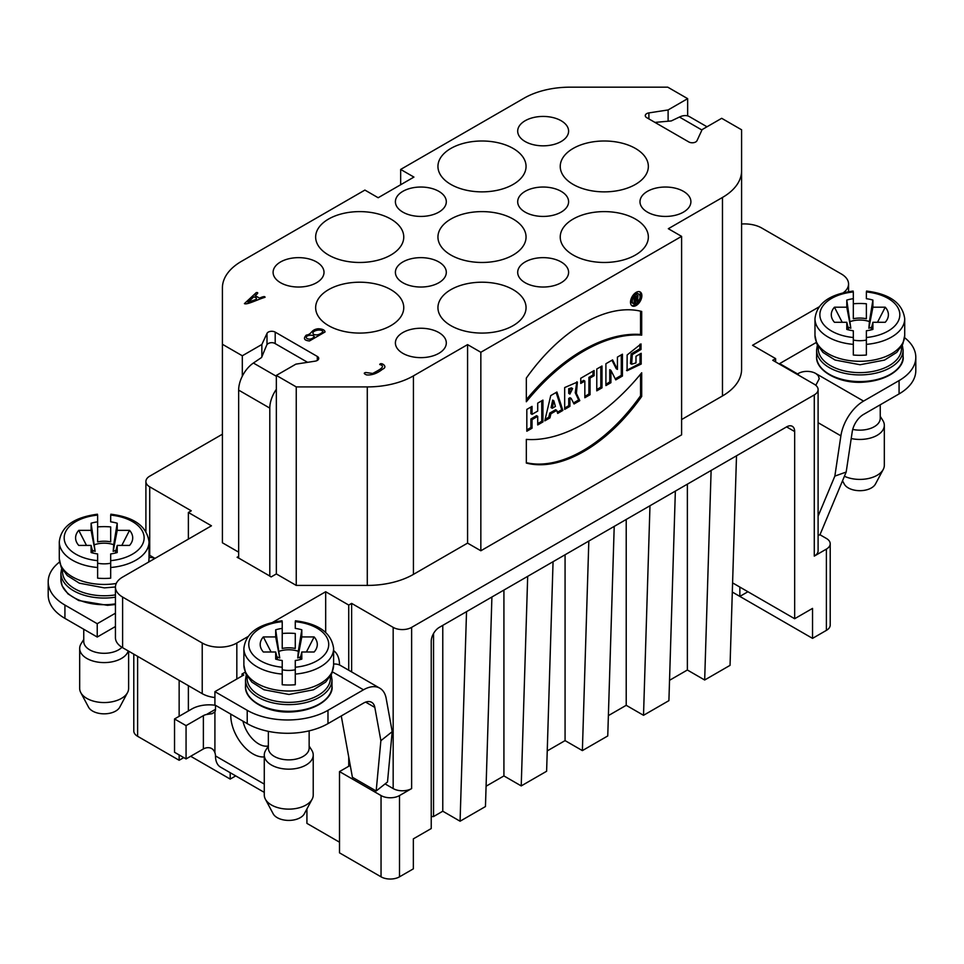 <?xml version="1.0" encoding="UTF-8"?>
<svg xmlns="http://www.w3.org/2000/svg" width="964" height="964" viewBox="0 0 964 964"><rect width="100%" height="100%" fill="white"/><g stroke="black" fill="none" stroke-linecap="round" stroke-linejoin="round"><path stroke-width="1.45" d="M622.443 354.198L622.443 376.032L615.767 379.876L610.923 370.369L610.923 382.684L605.91 385.576L605.91 363.741L612.574 359.885L617.43 369.405L617.43 357.09L622.443 354.198M542.925 400.108L537.707 403.121L537.707 411.086L532.044 414.351L532.044 406.386L526.826 409.399L526.826 431.221L532.044 428.209L532.044 419.617L537.707 416.352L537.707 424.955L542.925 421.943L542.925 400.108M269.715 576.086L271.161 576.918L276.343 573.917L296.249 585.413L367.284 585.413L367.284 386.913A65.263 37.68 0 0 0 413.436 375.876L467.576 344.618L480.843 352.27L480.843 550.769L681.596 434.872L681.596 236.373L668.329 228.709L722.47 197.451A65.263 37.68 0 0 0 741.593 170.809L741.593 129.791L721.687 118.307L702.141 129.586L696.996 140.684A4.892 2.832 0 0 1 688.802 141.949L646.699 117.644A4.892 2.832 0 0 1 645.265 115.644A4.892 2.832 0 0 1 648.893 112.909L668.112 109.944L687.657 98.653L687.657 115.897M480.843 352.27L681.596 236.373M562.868 410.423L556.915 392.023L550.733 395.602L544.793 420.858L549.95 417.882L550.902 413.773L556.758 410.399L557.698 413.399L562.868 410.423L561.711 409.76L557.349 412.279M594.137 370.525L580.75 378.262L580.75 383.431L584.835 381.069L584.835 397.734L590.052 394.722L590.052 378.057L594.137 375.695L594.137 370.525M601.982 366.007L596.776 369.019L596.776 390.842L601.982 387.841L601.982 366.007M641.193 353.294L635.987 356.294L635.987 362.922L631.649 364.223L632.288 354.632L641.024 349.45L641.024 343.943L627.142 354.981L627.082 370.754L641.193 364.055L641.193 353.294M526.332 401.747A166.001 95.834 -60 0 1 641.699 335.135L641.699 311.456A139.021 80.265 120 0 0 526.332 378.069L526.332 401.747M636.192 305.492A8.025 4.639 120 0 0 641.867 295.647A8.025 4.639 120 0 0 640.204 291.972A8.025 4.639 120 0 0 632.167 296.611A8.025 4.639 120 0 0 632.167 305.889A8.025 4.639 120 0 0 636.192 305.492M641.699 372.779L641.699 396.457A139.021 80.265 -60 0 1 526.332 463.069L526.332 439.391A166.001 95.834 120 0 0 641.699 372.779M576.4 393.42L579.798 400.65L574.026 403.976L571.146 398.385L569.893 399.108L569.893 406.362L564.675 409.375L564.675 387.552L577.412 382.069L576.4 393.42L575.255 392.758L576.797 381.816M741.593 328.302L741.593 369.308A65.263 37.68 180 0 1 722.47 395.951L681.596 419.557M367.284 585.413A65.263 37.68 0 0 0 413.436 574.375L467.576 543.118L480.843 550.769M276.343 389.336A22.847 13.183 -60 0 0 269.8 408.109L269.8 576.038L238.65 558.048L238.65 390.119A22.847 13.183 120 0 1 253.399 363.03L276.343 376.273M238.566 558.096L237.12 557.264L238.65 556.385M687.657 98.653L667.751 87.17L570.182 87.17A65.263 37.68 0 0 0 524.03 98.208L400.663 169.435L413.93 177.087L378.165 197.74L364.898 190.077L241.53 261.304A65.263 37.68 0 0 0 222.407 287.947L222.407 542.78L238.65 552.155M222.407 434.21L149.721 476.168A13.05 7.531 0 0 0 145.901 481.506A13.05 7.531 0 0 0 149.721 486.832L149.721 555.348M188.378 539.117L188.378 512.474L191.258 510.812L149.721 486.832M188.378 512.474L211.453 525.802L122.609 577.087A24.474 14.135 0 0 0 115.439 587.076A24.474 14.135 0 0 0 122.609 597.065L202.223 643.024A24.474 14.135 0 0 0 236.831 643.024L247.965 636.601M272.812 622.262L325.675 591.739L348.739 605.067L351.631 603.392L351.631 671.92M350.245 765.392L339.509 771.586L381.045 795.565A13.05 7.531 0 0 0 399.506 795.565L411.628 788.576A13.05 7.531 180 0 1 393.167 788.576L393.167 627.371L351.631 603.392M393.167 627.371A13.05 7.531 0 0 0 411.628 627.371L814.279 394.903A13.05 7.531 0 0 0 818.099 389.577A13.05 7.531 0 0 0 814.279 384.25L772.742 360.271L775.622 358.608L752.547 345.281L819.063 306.889M843.44 292.646A24.474 14.135 0 0 0 848.561 284.006A24.474 14.135 0 0 0 841.391 274.005L761.777 228.046A24.474 14.135 0 0 0 741.593 224.01M779.081 363.934L816.231 342.485M786.588 426.883A11.423 6.591 -60 0 1 792.3 426.317A11.423 6.591 -60 0 1 794.661 431.547L786.588 426.883L439.307 627.371A11.423 6.591 -60 0 0 431.233 641.361L431.233 828.546L413.351 838.861L413.351 868.841L399.506 876.83A13.05 7.531 180 0 1 381.045 876.83L381.045 795.565M794.661 431.547L794.661 618.719L812.544 608.392L812.544 638.373L732.303 592.053M826.389 630.372L826.389 549.106A13.05 7.531 0 0 0 830.209 543.78L830.209 625.046A13.05 7.531 180 0 1 826.389 630.372L812.544 638.373M826.389 549.106L814.279 556.108L814.279 394.903M775.622 361.934L775.622 358.608M230.203 772.706L230.203 779.081L235.722 775.899M188.378 710.974L188.378 685.657M190.679 756.27L230.203 779.081M438.849 332.556A25.45 14.701 180 0 1 446.308 342.979A25.45 14.701 180 0 1 420.846 357.644A25.45 14.701 180 0 1 395.397 342.979A25.45 14.701 180 0 1 411.086 329.375A25.45 14.701 180 0 1 438.849 332.556M316.553 261.955A25.45 14.701 180 0 1 324.012 272.366A25.45 14.701 180 0 1 298.551 287.031A25.45 14.701 180 0 1 273.101 272.366A25.45 14.701 180 0 1 288.79 258.774A25.45 14.701 180 0 1 316.553 261.955M438.849 261.955A25.45 14.701 180 0 1 446.308 272.366A25.45 14.701 180 0 1 420.846 287.031A25.45 14.701 180 0 1 395.397 272.366A25.45 14.701 180 0 1 411.086 258.774A25.45 14.701 180 0 1 438.849 261.955M561.144 261.955A25.45 14.701 180 0 1 568.603 272.366A25.45 14.701 180 0 1 543.154 287.031A25.45 14.701 180 0 1 517.692 272.366A25.45 14.701 180 0 1 533.381 258.774A25.45 14.701 180 0 1 561.144 261.955M438.849 191.342A25.45 14.701 180 0 1 446.308 201.765A25.45 14.701 180 0 1 420.846 216.43A25.45 14.701 180 0 1 395.397 201.765A25.45 14.701 180 0 1 411.086 188.161A25.45 14.701 180 0 1 438.849 191.342M561.144 191.342A25.45 14.701 180 0 1 568.603 201.765A25.45 14.701 180 0 1 543.154 216.43A25.45 14.701 180 0 1 517.692 201.765A25.45 14.701 180 0 1 533.381 188.161A25.45 14.701 180 0 1 561.144 191.342M683.44 191.342A25.45 14.701 180 0 1 690.899 201.765A25.45 14.701 180 0 1 665.449 216.43A25.45 14.701 180 0 1 639.988 201.765A25.45 14.701 180 0 1 655.677 188.161A25.45 14.701 180 0 1 683.44 191.342M561.144 120.741A25.45 14.701 180 0 1 568.603 131.152A25.45 14.701 180 0 1 543.154 145.829A25.45 14.701 180 0 1 517.692 131.152A25.45 14.701 180 0 1 533.381 117.56A25.45 14.701 180 0 1 561.144 120.741M450.851 184.413A44.055 25.438 0 0 0 498.858 189.932A44.055 25.438 0 0 0 526.055 166.435A44.055 25.438 0 0 0 482 140.997A44.055 25.438 0 0 0 437.945 166.435A44.055 25.438 0 0 0 450.851 184.413M450.851 255.026A44.055 25.438 0 0 0 498.858 260.533A44.055 25.438 0 0 0 526.055 237.036A44.055 25.438 0 0 0 482 211.61A44.055 25.438 0 0 0 437.945 237.036A44.055 25.438 0 0 0 450.851 255.026M450.851 325.627A44.055 25.438 0 0 0 498.858 331.146A44.055 25.438 0 0 0 526.055 307.649A44.055 25.438 0 0 0 482 282.211A44.055 25.438 0 0 0 437.945 307.649A44.055 25.438 0 0 0 450.851 325.627M367.284 386.913L296.249 386.913L276.343 375.418L295.888 364.139L315.108 361.163A4.892 2.832 180 0 0 318.735 358.439A4.892 2.832 180 0 0 317.301 356.439L275.198 332.122A4.892 2.832 180 0 0 267.004 333.387L261.859 344.485L242.313 355.776L222.407 344.281M328.555 325.627A44.055 25.438 0 0 0 376.562 331.146A44.055 25.438 0 0 0 403.759 307.649A44.055 25.438 0 0 0 359.705 282.211A44.055 25.438 0 0 0 315.65 307.649A44.055 25.438 0 0 0 328.555 325.627M328.555 255.026A44.055 25.438 0 0 0 376.562 260.533A44.055 25.438 0 0 0 403.759 237.036A44.055 25.438 0 0 0 359.705 211.61A44.055 25.438 0 0 0 315.65 237.036A44.055 25.438 0 0 0 328.555 255.026M573.146 255.026A44.055 25.438 0 0 0 621.153 260.533A44.055 25.438 0 0 0 648.35 237.036A44.055 25.438 0 0 0 604.295 211.61A44.055 25.438 0 0 0 560.241 237.036A44.055 25.438 0 0 0 573.146 255.026M573.146 184.413A44.055 25.438 0 0 0 621.153 189.932A44.055 25.438 0 0 0 648.35 166.435A44.055 25.438 0 0 0 604.295 140.997A44.055 25.438 0 0 0 560.241 166.435A44.055 25.438 0 0 0 573.146 184.413M736.508 455.791L730.049 665.353L704.672 680.006L687.368 670.004L669.534 680.307M675.354 491.098L668.908 700.647L643.518 715.3L626.214 705.311L608.38 715.613M614.213 526.404L607.754 735.954L582.377 750.607L565.073 740.617L547.239 750.908M553.059 561.711L546.612 771.26L521.223 785.913L503.919 775.924L486.085 786.214M491.905 597.005L485.458 806.555L460.081 821.22L442.777 811.218L433.547 816.556L431.233 816.556M687.368 484.169L687.368 670.004M626.214 519.463L626.214 705.311M565.073 554.77L565.073 740.617M503.919 590.076L503.919 775.924M732.592 582.883L794.661 618.719M819.978 534.755L826.389 538.454A13.05 7.531 0 0 1 830.209 543.78M668.112 121.223L668.112 109.944M179.147 680.331L179.147 716.3M179.147 754.933L179.147 760.271L183.763 757.608M137.611 656.351L137.611 736.291L179.147 760.271M339.509 771.586L339.509 852.851L381.045 876.83M306.926 808.929L306.926 823.376L339.509 842.199M137.611 736.291A13.05 7.531 180 0 1 133.791 730.953L133.791 654.146M276.343 573.917L276.343 375.418M242.313 355.776L242.313 376.189M261.859 344.485L261.859 356.801M296.249 386.913L296.249 585.413M214.912 697.538A24.474 14.135 180 0 1 202.223 693.658L122.609 647.688A24.474 14.135 180 0 1 115.439 637.698L115.439 587.076M741.593 170.809L741.593 369.308M467.576 344.618L467.576 543.118M400.663 169.435L400.663 184.751M242.024 676.005L242.024 674.005L245.133 672.209M325.675 591.739L325.675 632.36M348.739 766.26L348.739 757.126M348.739 670.257L348.739 605.067M393.167 788.576L385.082 783.913M818.099 389.577L818.099 550.781A13.05 7.531 180 0 1 814.279 556.108M433.547 633.505L433.547 816.556M442.777 625.383L442.777 811.218M466.528 611.658L460.081 821.22M527.682 576.364L521.223 785.913M588.823 541.057L582.377 750.607M649.977 505.751L643.518 715.3M711.119 470.444L704.672 680.006M779.659 363.597L797.541 373.924L798.373 373.442A12.243 7.061 180 0 1 815.906 373.574L818.195 375.55L819.267 378.683L815.893 385.154M818.099 516.186L834.848 476.108L840.885 435.849A32.631 18.846 -60 0 1 863.563 401.096L899.075 380.587A57.105 32.969 0 0 0 915.8 357.27A57.105 32.969 0 0 0 904.594 337.653M880.24 404.784L880.24 418.376A20.401 11.773 180 0 1 852.73 429.414M871.01 329.917L872.902 322.277L872.902 329.399A28.559 16.484 180 0 1 866.371 330.785L866.371 355.029A44.874 25.908 180 0 1 853.321 355.029L853.321 330.785A28.559 16.484 180 0 1 846.79 329.399L846.79 322.277L834.45 322.277A28.559 16.484 180 0 1 833.125 320.554A28.559 16.484 180 0 1 834.45 307.203L846.79 307.203L846.79 300.081A28.559 16.484 180 0 1 853.321 298.695L853.321 303.768A44.874 25.908 180 0 1 866.371 303.768L866.371 318.723A19.605 11.315 -0 0 0 853.321 318.723L853.321 291.972A39.97 23.076 0 0 0 819.87 314.746A39.97 23.076 0 0 0 853.321 337.508M904.714 335.388L904.714 318.735A44.874 25.908 180 0 1 866.371 344.365L866.371 340.063A19.605 11.315 -0 0 1 859.852 340.714A19.605 11.315 0 0 1 853.321 340.063L853.321 344.365A44.874 25.908 180 0 1 814.978 318.735L814.978 335.388A44.874 25.908 -0 0 0 859.852 361.295A44.874 25.908 -0 0 0 904.714 335.388L902.87 343.955L896.785 352.366L884.566 360.066L860.081 364.741L835.041 360.03L822.991 352.438L816.833 343.967L814.978 335.388M877.505 322.277L885.241 307.203A28.559 16.484 180 0 1 886.567 320.554A28.559 16.484 180 0 1 885.241 322.277L872.902 322.277M847.995 327.121L850.826 328.23L846.79 300.081M850.826 328.23L846.79 307.203M834.45 307.203L842.187 322.277M846.79 322.277L848.682 329.917M866.371 337.508A39.97 23.076 -0 0 0 899.822 314.746A39.97 23.076 0 0 0 866.371 291.972L866.371 298.695A28.559 16.484 180 0 1 872.902 300.081L869.42 321.554A18.714 10.809 0 0 0 859.852 320.036A18.714 10.809 0 0 0 850.272 321.554M869.42 321.554L868.865 328.23L871.709 327.121M872.902 300.081L872.902 307.203L885.241 307.203M872.902 307.203L868.865 328.23M853.321 303.768L853.321 318.723M866.371 318.723L866.371 303.768M880.24 416.315L882.867 420.521A24.474 14.135 180 0 1 884.325 425.317A24.474 14.135 180 0 1 851.212 438.536M844.428 476.252A24.474 14.135 0 0 0 859.852 479.409A24.474 14.135 0 0 0 883.241 469.444A24.474 14.135 0 0 0 884.325 465.287L884.325 425.317M883.241 469.444L875.445 484.048A16.316 9.423 180 0 1 859.852 490.688A16.316 9.423 180 0 1 844.259 484.048L842.524 480.795M706.998 126.778L689.465 116.656A22.847 13.183 120 0 0 679.451 117.042L671.281 120.934L654.954 122.404M732.303 592.041L739.858 596.403L747.931 591.739M739.858 596.403L739.858 587.076M818.099 535.454L819.966 534.779L846.175 472.047L852.224 431.8A16.316 9.423 -60 0 1 863.563 414.412L899.075 393.914L899.075 380.587M834.848 476.108L846.175 472.047M915.8 357.27L915.8 370.598A57.105 32.969 180 0 1 899.075 393.914M59.575 562A57.105 32.969 0 0 0 48.2 581.75A57.105 32.969 0 0 0 64.925 605.067L97.231 623.708L115.439 613.2M242.024 674.005L243.759 675.005L214.912 691.658L247.218 710.311A57.105 32.969 0 0 0 327.977 710.311L363.488 689.802A32.631 18.846 -60 0 1 379.804 688.188A32.631 18.846 -60 0 1 386.166 698.394L392.203 731.664L387.504 781.973L376.177 790.998L352.402 777.273L341.268 715.951M121.934 647.29A20.401 11.773 180 0 1 98.991 652.917A20.401 11.773 180 0 1 83.76 641.518L83.76 629.251M115.319 553.059L117.21 545.419L117.21 552.541A28.559 16.484 180 0 1 110.679 553.938L110.679 578.171A44.874 25.908 180 0 1 97.629 578.171L97.629 553.938A28.559 16.484 180 0 1 91.098 552.541L91.098 545.419L78.759 545.419A28.559 16.484 180 0 1 77.433 543.696A28.559 16.484 180 0 1 78.759 530.345L91.098 530.345L91.098 523.223A28.559 16.484 180 0 1 97.629 521.837L97.629 526.91A44.874 25.908 180 0 1 110.679 526.91L110.679 541.864A19.605 11.315 -0 0 0 97.629 541.864L97.629 515.113A39.97 23.076 0 0 0 64.178 537.888A39.97 23.076 0 0 0 97.629 560.65M148.601 562.084A44.874 25.908 -0 0 0 149.022 558.53L149.022 541.876A44.874 25.908 180 0 1 110.679 567.507L110.679 563.217A19.605 11.315 -0 0 1 104.148 563.856A19.605 11.315 0 0 1 97.629 563.217L97.629 567.507A44.874 25.908 180 0 1 59.286 541.876L59.286 558.53A44.874 25.908 -0 0 0 116.246 583.485M121.813 545.419L129.55 530.345A28.559 16.484 180 0 1 130.875 543.696A28.559 16.484 180 0 1 129.55 545.419L117.21 545.419M92.291 550.263L95.135 551.372L91.098 523.223M95.135 551.372L91.098 530.345M78.759 530.345L86.495 545.419M91.098 545.419L92.99 553.059M110.679 560.65A39.97 23.076 -0 0 0 144.13 537.888A39.97 23.076 0 0 0 110.679 515.113L110.679 521.837A28.559 16.484 180 0 1 117.21 523.223L113.728 544.708A18.714 10.809 0 0 0 104.148 543.178A18.714 10.809 0 0 0 94.58 544.708M113.728 544.708L113.174 551.372L116.005 550.263M117.21 523.223L117.21 530.345L129.55 530.345M117.21 530.345L113.174 551.372M97.629 526.91L97.629 541.864M110.679 541.864L110.679 526.91M128.248 650.941A24.474 14.135 180 0 1 101.991 662.533A24.474 14.135 180 0 1 79.675 648.459A24.474 14.135 180 0 1 81.133 643.663L83.76 639.457M79.675 648.459L79.675 688.429A24.474 14.135 0 0 0 80.759 692.586A24.474 14.135 0 0 0 104.148 702.551A24.474 14.135 0 0 0 127.537 692.586A24.474 14.135 0 0 0 128.622 688.429L128.622 651.17M127.537 692.586L119.741 707.19A16.316 9.423 180 0 1 104.148 713.83A16.316 9.423 180 0 1 88.555 707.19L80.759 692.586M309.143 730.845L309.143 748.1A20.401 11.773 180 0 1 288.754 759.873A20.401 11.773 180 0 1 268.353 748.1L268.353 731.363M299.925 659.629L301.804 652.001L301.804 659.123A28.559 16.484 180 0 1 295.273 660.509L295.273 684.741A44.874 25.908 180 0 1 282.223 684.741L282.223 660.509A28.559 16.484 180 0 1 275.692 659.123L275.692 652.001L263.353 652.001A28.559 16.484 180 0 1 262.027 650.266A28.559 16.484 180 0 1 263.353 636.927L275.692 636.927L275.692 629.793A28.559 16.484 180 0 1 282.223 628.408L282.223 633.481A44.874 25.908 180 0 1 295.273 633.481L295.273 648.447A19.605 11.315 -0 0 0 282.223 648.447L282.223 621.696A39.97 23.076 0 0 0 248.772 644.458A39.97 23.076 0 0 0 282.223 667.233M333.616 665.112L333.616 648.459A44.874 25.908 180 0 1 295.273 674.089L295.273 669.787A19.605 11.315 -0 0 1 288.754 670.438A19.605 11.315 0 0 1 282.223 669.787L282.223 674.089A44.874 25.908 180 0 1 243.88 648.459L243.88 665.112A44.874 25.908 -0 0 0 288.754 691.019A44.874 25.908 -0 0 0 333.616 665.112L331.773 673.679L325.687 682.078L313.469 689.79L288.983 694.466L263.943 689.754L251.893 682.151L245.736 673.691L243.88 665.112M306.407 652.001L314.144 636.927A28.559 16.484 180 0 1 315.469 650.266A28.559 16.484 180 0 1 314.144 652.001L301.804 652.001M276.897 656.846L279.741 657.954L275.692 629.793M279.741 657.954L275.692 636.927M263.353 636.927L271.089 652.001M275.692 652.001L277.584 659.629M295.273 667.233A39.97 23.076 -0 0 0 328.724 644.458A39.97 23.076 0 0 0 295.273 621.696L295.273 628.408A28.559 16.484 180 0 1 301.804 629.793L298.322 651.278A18.714 10.809 0 0 0 288.754 649.76A18.714 10.809 0 0 0 279.174 651.278M298.322 651.278L297.768 657.954L300.611 656.846M301.804 629.793L301.804 636.927L314.144 636.927M301.804 636.927L297.768 657.954M282.223 633.481L282.223 648.447M295.273 648.447L295.273 633.481M309.143 746.04L311.77 750.233A24.474 14.135 180 0 1 313.228 755.029A24.474 14.135 180 0 1 288.754 769.164A24.474 14.135 180 0 1 264.281 755.029A24.474 14.135 180 0 1 265.727 750.233L268.353 746.04M264.281 755.029L264.281 794.999A24.474 14.135 0 0 0 265.365 799.168A24.474 14.135 0 0 0 288.754 809.133A24.474 14.135 0 0 0 312.143 799.168A24.474 14.135 0 0 0 313.228 794.999L313.228 755.029M312.143 799.168L304.347 813.761A16.316 9.423 180 0 1 288.754 820.412A16.316 9.423 180 0 1 273.161 813.761L265.365 799.168M333.616 650.628A32.631 18.846 -60 0 1 339.509 665.003M264.281 792.384L220.551 767.139A24.474 14.135 -60 0 1 215.49 755.933A8.158 4.712 60 0 0 214.912 752.703C213.406 748.787 210.586 747.172 206.465 747.823A8.158 4.712 0 0 0 203.38 748.944L186.064 758.933L174.532 752.269L174.532 718.963L186.064 725.627L203.38 715.637A8.158 4.712 180 0 1 206.465 714.517L215.49 709.311L215.49 705.311M215.49 709.311A8.158 4.712 60 0 1 214.912 711.878L212.14 713.685L206.465 714.517M174.532 718.963L191.836 708.974A24.474 14.135 180 0 1 215.49 705.323M186.064 758.933L186.064 725.627M149.022 557.469A32.631 18.846 -60 0 1 154.927 558.433M97.231 623.708L97.231 637.035L115.439 626.516M64.925 605.067L64.925 618.382L97.231 637.035M64.925 618.382A57.105 32.969 180 0 1 48.2 595.065L48.2 581.75M214.912 691.658L214.912 704.973L247.218 723.627L247.218 710.311M379.804 688.188L340.581 665.534A32.631 18.846 120 0 0 333.616 664.039M392.203 731.664L380.876 740.689L376.177 790.998M327.977 710.311L327.977 723.627L363.488 703.13A16.316 9.423 -60 0 1 371.646 702.31A16.316 9.423 -60 0 1 374.827 707.419L380.876 740.689M327.977 723.627A57.105 32.969 180 0 1 247.218 723.627M307.6 362.331L274.836 343.413A4.892 3.061 -4.5 0 0 266.667 345.184L261.569 357.487L253.399 363.03M541.768 400.771L541.768 421.268L537.707 423.618M542.925 421.943L541.768 421.268M532.044 414.351L530.899 413.677L530.899 407.049M532.044 428.209L530.899 427.546L526.826 429.896M532.044 419.617L530.899 418.954L530.899 427.546M537.707 416.352L536.55 415.689L530.899 418.954M556.132 392.481L561.711 409.76M549.95 417.882L548.793 417.219L545.154 419.316M550.902 413.773L549.745 413.11L548.793 417.219M556.758 410.399L555.601 409.724L549.745 413.11M552.673 400.096L551.095 407.603L552.252 408.266L553.83 400.759L552.673 400.096M553.83 400.759L555.397 406.447L552.252 408.266M592.993 371.188L592.993 375.032L588.908 377.394L588.908 394.059L584.835 396.409M594.137 375.695L592.993 375.032M584.835 381.069L583.69 380.406L580.75 382.093M590.052 394.722L588.908 394.059M590.052 378.057L588.908 377.394M600.825 366.682L600.825 387.179L596.776 389.516M601.982 387.841L600.825 387.179M640.048 353.957L640.048 363.392L626.54 370.369M641.193 364.055L640.048 363.392M641.024 349.45L639.867 348.787L631.131 353.969L630.492 363.561L631.649 364.223M639.867 344.269L639.867 348.787M641.699 335.135L640.554 334.472A166.001 95.834 120 0 0 526.332 399.674M640.554 311.179L640.554 334.472M639.578 291.718A8.025 4.639 -60 0 1 640.711 294.984A8.025 4.639 -60 0 1 637.578 302.66A8.025 4.639 -60 0 1 631.637 305.48M633.444 303.672L632.3 303.009A5.471 3.157 -60 0 1 632.3 296.683A5.471 3.157 -60 0 1 637.77 293.526L638.927 294.189A5.471 3.157 120 0 0 633.444 297.346A5.471 3.157 120 0 0 633.444 303.672A5.471 3.157 120 0 0 636.192 303.395A5.471 3.157 120 0 0 640.06 296.695A5.471 3.157 120 0 0 638.927 294.189M637.674 298.768L638.048 295.611L634.155 297.117L634.155 303.082L635.541 302.286L635.541 300.563L636.517 299.997L636.999 301.443L638.469 300.599L636.818 298.274M641.699 396.457L640.554 395.782L640.554 374.189M526.332 462.684A139.021 80.265 120 0 0 640.554 395.782M622.443 376.032L621.286 375.358L621.286 354.86M615.249 378.852L621.286 375.358M610.923 370.369L609.766 369.694L609.766 382.009L610.923 382.684M605.91 384.238L609.766 382.009M617.43 369.405L616.273 368.742L611.947 360.259M579.798 400.65L578.641 399.988L575.255 392.758M573.496 402.952L578.641 399.988M571.146 398.385L569.989 397.722L568.736 398.445L569.893 399.108M569.893 406.362L568.736 405.699L568.736 398.445M564.675 408.049L568.736 405.699M568.736 388.709L571.447 387.877L572.604 388.552L569.893 389.372L568.736 388.709L568.736 393.396L569.893 394.071L572.604 388.552M569.893 389.372L569.893 394.071M636.674 298.466L637.312 299.925L636.626 300.322M638.469 300.599L637.312 299.925M637.192 295.526L636.951 297.43M635.541 302.286L634.155 301.756M635.541 300.563L634.384 299.9L634.384 301.612M636.517 299.997L635.36 299.334L634.384 299.9M635.541 299.238L634.384 298.575L634.384 297.033L636.794 297.201L635.541 297.695L635.541 299.238L636.794 297.201M634.384 297.033L635.541 297.695M244.41 303.624L256.291 292.586C258.545 292.357 258.159 293.369 255.135 295.599L259.509 298.117C263.22 296.442 265.064 296.165 265.028 297.31C258.46 299.093 247.025 305.094 244.41 303.624M306.287 335.111C303.07 338.497 304.142 340.437 309.48 340.955L325.061 331.965C324.735 329.965 322.446 328.893 318.204 328.76C310.589 329.64 312.348 334.267 306.287 335.111M366.573 374.912C363.777 373.731 363.548 372.935 365.886 372.514L372.719 373.466C377.707 370.61 387.13 366.404 379.732 364.525C380.744 361.645 388.685 366.766 382.575 369.176C377.249 373.454 371.911 375.37 366.573 374.912M313.637 334.363C309.95 331.146 321.482 327.989 322.988 331.761C319.867 334.689 316.758 335.556 313.637 334.363M253.809 296.828L247.965 302.262C251.483 300.551 261.184 299.262 253.809 296.828M306.721 338.364C304.154 335.4 313.324 333.881 314.324 336.761C311.794 339.232 309.251 339.762 306.721 338.364M411.628 627.371L411.628 788.576M399.506 795.565L399.506 876.83M202.223 693.658L202.223 643.024M122.609 597.065L122.609 647.688M722.47 395.951L722.47 197.451M413.436 375.876L413.436 574.375M236.831 643.024L236.831 678.993M317.301 356.439L317.301 360.428M275.198 332.122L275.198 343.618M267.004 333.387L267.004 344.618M648.893 118.909L648.893 112.909M815.906 373.574L863.563 401.096M816.604 356.608C815.315 370.236 838.523 383.949 863.214 382.178C892.158 380.322 904.786 364.898 903.087 356.608A43.235 24.968 180 0 1 859.852 381.575A43.235 24.968 180 0 1 816.604 356.608L816.604 349.944A43.235 24.968 180 0 0 859.852 374.912A43.235 24.968 180 0 0 903.087 349.944L902.316 345.1M901.34 346.835A41.609 24.016 180 0 1 859.852 372.634A41.609 24.016 180 0 1 818.352 346.835M798.373 375.068L798.373 373.442M840.885 435.849L818.099 422.69M701.937 130.032L679.451 117.042M363.488 689.802L332.472 671.896M115.439 603.85A43.235 24.968 180 0 1 60.913 579.75L60.913 573.086A43.235 24.968 180 0 0 115.439 597.186M115.439 594.872A41.609 24.016 180 0 1 62.66 569.989M245.507 686.332C244.217 699.96 267.426 713.661 292.116 711.902C321.06 710.034 333.689 694.61 331.99 686.332A43.235 24.968 180 0 1 288.754 711.287A43.235 24.968 180 0 1 245.507 686.332L245.507 679.668A43.235 24.968 180 0 0 288.754 704.624A43.235 24.968 180 0 0 331.99 679.668L331.218 674.824M330.242 676.559A41.609 24.016 180 0 1 288.754 702.358A41.609 24.016 180 0 1 247.254 676.559M214.912 752.703L214.912 711.878M215.49 755.933L264.281 784.106M264.281 756.897A31.414 18.135 60 0 1 252.99 753.932A31.414 18.135 60 0 1 230.806 714.155M203.38 715.637L203.38 748.944M242.976 721.18A23.257 13.424 -120 0 0 258.75 743.943A23.257 13.424 -120 0 0 268.353 745.919M365.645 702.117L374.827 707.419M269.8 408.109L238.65 390.119M848.561 291.634L848.561 284.006M145.901 481.506L145.901 531.453M903.087 356.608L903.087 349.944M817.376 345.1L816.604 349.944M904.714 318.735C902.593 303.19 889.868 293.972 866.528 291.068M853.152 291.068C829.45 294.249 816.725 303.467 814.978 318.735M115.439 604.524L107.522 605.332L78.711 600.536L68.01 593.908L62.13 585.847L60.913 579.75M61.684 568.242L60.913 573.086M149.022 558.53L148.721 562.012M115.439 586.98L104.389 587.883L79.349 583.172L67.287 575.58L61.142 567.121L59.286 558.53M149.022 541.876C146.902 526.332 134.165 517.114 110.836 514.21M97.46 514.21C73.758 517.391 61.033 526.609 59.286 541.876M333.616 648.459C331.496 632.914 318.771 623.684 295.43 620.792M282.054 620.792C258.364 623.961 245.627 633.191 243.88 648.459M331.99 686.332L331.99 679.668M246.278 674.824L245.507 679.668M154.999 558.385L149.022 554.939"/></g></svg>
